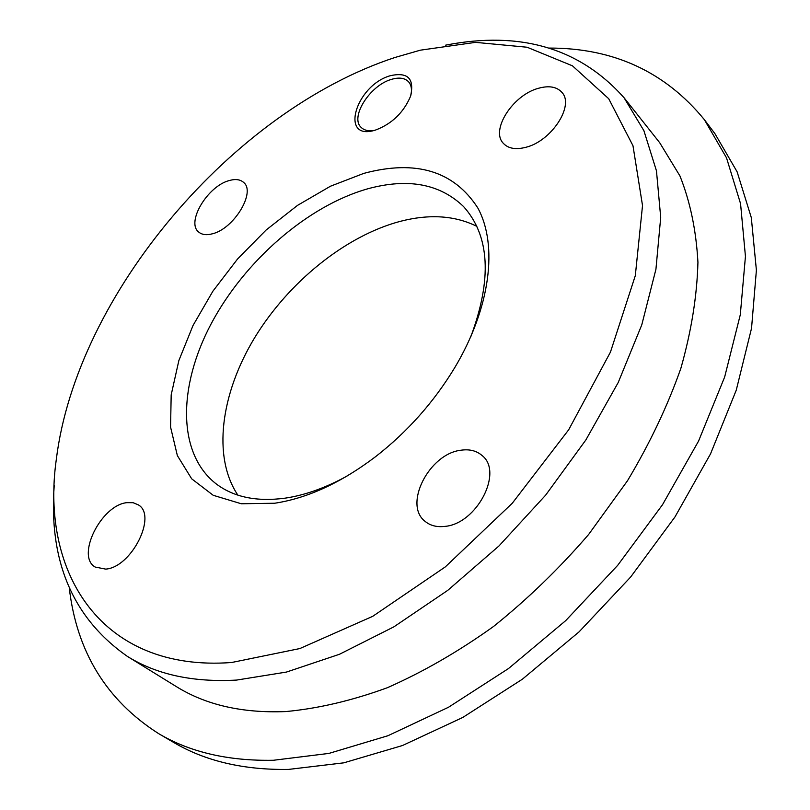 <?xml version="1.0" encoding="UTF-8"?>
<svg xmlns="http://www.w3.org/2000/svg" width="810" height="810" viewBox="0 0 810 810"><rect width="100%" height="100%" fill="white"/><g stroke="black" fill="none" stroke-linecap="round" stroke-linejoin="round"><path stroke-width="1.21" d="M390.187 75.735C355.347 85.637 339.248 141.669 375.374 130.096L375.506 130.066C391.868 123.879 403.532 112.661 410.498 96.41C414.69 78.661 407.916 71.766 390.187 75.735M410.873 95.286C412.118 89.465 411.338 84.949 408.534 81.749C404.696 77.871 398.905 77.102 391.179 79.461C369.897 85.485 349.809 117.207 361.078 127.332C364.075 130.329 368.459 131.352 374.25 130.41M460.981 450.218C429.057 453.691 402.904 505.086 425.341 521.559C430.464 525.68 436.914 527.3 444.69 526.409C476.675 524.05 503.678 472.007 482.061 455.514C476.533 450.735 469.506 448.973 460.981 450.218M126.816 502.666C101.189 505.156 75.705 556.126 95.155 567.04L105.685 569.116C131.453 567.446 157.413 515.636 138.368 504.883L133.113 502.696L126.816 502.666M538.377 88.31C512.77 95.064 490.202 130.299 503.395 143.39C508.285 148.564 515.747 149.87 525.761 147.319C551.367 141.274 574.715 105.513 561.907 92.36C556.764 86.721 548.927 85.364 538.377 88.31M229.21 180.569C207.644 186.037 185.875 222.365 198.673 232.024C201.903 234.768 206.439 235.366 212.281 233.827C233.887 228.926 256.173 191.99 243.587 182.392C240.195 179.405 235.406 178.797 229.21 180.569M158.547 733.576L173.563 742.375C205.122 761.066 243.435 770.077 288.512 769.419L343.794 762.838L402.509 745.514L462.763 717.457L522.379 679.205L579.069 631.861L630.595 577.095L674.953 516.972L710.542 453.863L736.249 390.187L751.538 328.273L756.398 270.186L751.305 217.606L737.11 171.801L714.896 133.609L704.406 119.718L726.519 157.849L740.563 203.695L745.443 256.406L740.299 314.736L724.667 376.994L698.554 441.096L662.519 504.701L617.676 565.35L565.674 620.663L508.518 668.533L448.497 707.262L387.899 735.743L328.921 753.411L273.476 760.266C228.309 761.116 189.996 752.217 158.547 733.576C106.414 700.275 76.656 651.696 69.265 587.857M231.609 662.509L299.882 648.547L372.742 616.309L445.308 566.899L512.274 503.253L568.65 429.826L610.456 352.087L635.313 275.643L642.522 205.548L632.974 145.719L608.715 98.719L572.447 65.823L527.097 47.233L475.531 42.363L420.35 50.179L395.128 57.429C232.926 110.595 76.535 294.557 56.285 459.594C40.308 572.771 101.179 672.26 231.609 662.509M445.642 45.147C520.303 30.598 579.758 48.104 624.004 97.676L643.909 130.704L656.464 170.859L660.707 217.404L655.938 269.234L641.773 324.871L618.243 382.462L585.853 439.962L545.626 495.173L498.99 545.94L447.748 590.358L393.893 626.839L339.481 654.267L286.487 672.057L236.621 680.076C192.922 682.486 156.472 674.558 127.261 656.313C72.859 618.151 48.519 561.148 54.24 485.301M274.651 503.243L241.279 503.759L213.212 495.295L191.676 478.811L177.36 455.584L170.566 427.083L171.183 394.885L178.868 360.531L193.013 325.509L212.868 291.225L237.573 258.977L266.156 229.989L297.513 205.386L330.49 186.209L363.801 173.381C415.874 159.438 453.863 170.951 477.778 207.897C498.109 244.995 490.678 307.517 454.704 367.72C433.806 402.195 407.46 431.821 375.668 456.607C341.162 482.719 307.486 498.272 274.651 503.243M470.691 337C492.217 279.339 489.837 235.852 463.553 206.55C439.901 183.819 408.037 177.886 367.932 188.75C307.82 205.679 244.843 260.577 211.299 323.524C177.835 386.329 177.046 454.046 216.635 484.228C234.181 497.279 257.053 501.916 285.252 498.14C305.036 495.193 325.63 487.833 347.024 476.077M237.856 495.123C212.19 456.8 220.816 393.589 254.593 337.821C288.573 282.022 345.617 235.771 400.403 221.312C429.502 213.82 454.977 215.5 476.857 226.355M624.004 97.676L659.684 142.692L679.944 175.952C690.171 201.558 696.175 230.334 697.937 262.288C697.056 295.772 691.386 331.077 680.906 368.206C667.653 405.871 649.843 443.384 627.507 480.735L588.657 534.438C559.366 568.428 527.634 599.116 493.472 626.525C458.49 651.544 423.114 671.946 387.352 687.72C351.955 700.64 318.057 708.598 285.647 711.575C242.22 713.296 205.71 704.933 176.135 686.475L127.261 656.313M549.251 48.073C613.514 47.952 665.233 71.837 704.406 119.718"/></g></svg>
